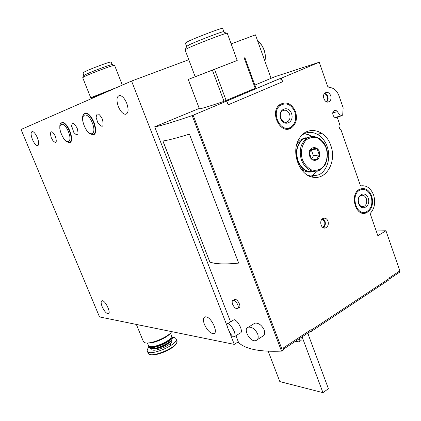 <?xml version="1.0" encoding="UTF-8"?>
<svg xmlns="http://www.w3.org/2000/svg" width="421" height="421" viewBox="0 0 421 421"><rect width="100%" height="100%" fill="white"/><g stroke="black" fill="none" stroke-linecap="round" stroke-linejoin="round"><path stroke-width="0.63" d="M100.066 94.22L99.361 94.467M289.211 128.81L289.038 128.326M229.282 331.553L234.281 344.378L238.323 341.831M234.281 344.378L99.519 316.934L21.05 129.494L131.562 81.048L188.776 59.714M271.071 78.332L255.442 34.854L231.161 43.905M131.562 81.048L227.235 326.312M102.392 300.731C105.776 300.926 111.47 313.708 108.218 313.782C106.245 313.482 104.24 311.14 102.192 306.751C100.829 303.209 100.787 301.199 102.061 300.72L102.392 300.731M206.006 316.834C211.595 317.26 218.778 333.295 213.573 333.69C210.221 333.421 207.174 330.332 204.427 324.423C202.869 320.055 203.138 317.523 205.222 316.829L206.006 316.834M96.146 117.496L97.804 122.674C102.524 128.416 104.076 127.258 102.45 119.196C98.83 112.817 96.73 112.249 96.146 117.496L96.272 118.338M71.617 125.937L73.828 132.473C77.796 136.709 78.932 135.357 77.227 128.416C74.212 122.832 72.344 122.006 71.617 125.937L71.702 126.847M50.394 133.557L51.083 137.283L52.893 140.63C56.256 143.914 57.093 142.498 55.409 136.393C52.793 131.405 51.125 130.457 50.394 133.557L50.446 134.383M92.057 134.799L93.052 134.999C96.256 134.157 96.556 129.926 93.962 122.3C91.436 116.543 88.726 113.396 85.831 112.865L83.716 114.217M68.67 142.593L69.518 142.761C72.238 141.982 72.37 138.088 69.907 131.089C67.507 125.679 65.029 122.727 62.471 122.243L60.766 123.364M37.348 137.646C35.653 133.867 33.985 131.81 32.343 131.478C30.644 132.047 30.68 134.731 32.454 139.53C34.143 143.298 35.811 145.345 37.464 145.671C39.142 145.124 39.106 142.451 37.348 137.646M126.753 103.282C124.705 98.535 122.385 95.925 119.785 95.451C116.628 96.183 116.138 99.872 118.322 106.518C120.369 111.26 122.7 113.859 125.316 114.317C128.421 113.612 128.9 109.934 126.753 103.282M257.563 40.748L261.53 44.989C264.72 50.12 265.888 55.319 265.035 60.587L264.904 61.171M259.452 42.395L261.741 45.173C264.451 49.452 265.635 53.935 265.298 58.619M96.788 95.841L90.773 97.861L92.231 97.114L117.327 87.284M90.768 97.846L82.705 77.711L84.089 76.764C89.389 73.928 111.618 65.523 114.18 65.376L114.612 65.429M83.547 75.88L84.774 74.964C89.641 72.333 109.96 64.66 112.354 64.539L112.696 64.697M83.942 75.427L82.953 72.949L84.174 72.065C89.378 69.197 111.355 61.056 111.149 62.061L111.165 62.092M98.035 95.209L95.941 95.862M69.518 142.761L69.518 142.761C72.238 141.982 72.37 138.088 69.907 131.089C67.507 125.679 65.029 122.727 62.471 122.243L62.471 122.243M93.052 134.999L93.052 134.999C96.256 134.157 96.556 129.926 93.962 122.3C91.436 116.543 88.726 113.396 85.831 112.865L85.831 112.865M257.326 339.647L262.262 336.495C264.604 335.569 265.241 333.348 264.162 329.832C261.678 325.059 258.599 322.823 254.921 323.118L248.432 327.159C252.095 326.891 255.173 329.154 257.673 333.948C258.762 337.479 258.141 339.705 255.81 340.615C250.027 342.583 242.449 328.222 248.432 327.164M209.89 262.109C215.726 264.183 225.324 264.509 238.675 263.093L189.434 134.146C176.625 138.046 167.769 140.33 162.864 141.009L209.89 262.109L162.948 140.993M235.944 335.711L238.633 342.62C245.601 349.172 259.894 352.009 281.502 351.119L192.181 115.591L281.502 351.119M199.196 108.455L154.702 126.805C159.133 126.311 171.594 122.585 192.081 115.633M154.702 126.805L230.561 321.86M237.954 308.309L238.791 307.804C241.991 307.488 237.702 298.71 234.765 299.373L233.202 300.299C236.092 299.663 240.317 308.509 237.233 308.746C235.476 308.614 233.929 307.104 232.597 304.209C231.829 301.962 232.029 300.657 233.202 300.299M234.797 336.426L240.359 332.953C241.654 332.648 241.733 330.811 240.591 327.454C238.412 322.802 236.27 320.202 234.165 319.66L227.84 323.517C229.919 324.086 232.05 326.712 234.239 331.385C235.397 334.763 235.334 336.595 234.06 336.879C231.024 337.226 224.709 322.986 227.84 323.517M281.586 351.04L283.754 349.83L283.101 348.114L311.182 329.538L311.066 331.527L310.235 331.453M308.593 335.453L309.161 332.164M389.457 278.949L399.403 272.361L399.839 270.882L385.962 230.75L376.216 230.992M385.962 230.75L377.858 235.713L370.138 213.526C374.595 208.669 375.758 202.517 373.616 195.06C370.743 188.008 366.386 184.972 360.539 185.95L340.894 129.51L340.152 129.873L338.858 126.168L339.515 123.874L337.353 117.659L336.763 117.306L335.637 117.554M300.51 340.921L301.336 340.121L300.999 340.042L301.131 337.489M299.51 338.563L298.942 341.889L295.237 341.394M298.942 341.889L295.421 341.273M311.372 331.327L388.92 279.886L389.183 277.939L399.839 270.882M281.375 78.148L279.518 78.806C280.849 78.906 281.896 79.874 282.654 81.716L281.375 78.148L319.244 62.245L327.575 86.21L329.054 87.447C333.548 87.615 336.863 90.394 339 95.788L343.157 107.813L342.699 115.096L340.542 116.128L337.421 111.702C336.405 110.407 335.295 110.076 334.085 110.697C331.022 112.391 333.764 119.138 336.763 117.306M282.654 81.716L228.161 104.808L226.777 101.082L193.155 115.207L282.502 350.661M295.537 111.67C291.737 103.624 286.596 101.208 280.107 104.419C268.761 111.712 280.591 135.667 291.5 127.784C296.205 124.058 297.547 118.69 295.537 111.67M327.996 221.12C326.801 218.478 325.096 217.62 322.891 218.541C318.802 220.578 321.102 229.324 325.365 227.971C327.938 226.824 328.812 224.54 327.996 221.12M330.711 95.641C329.243 92.52 327.333 91.641 324.986 93.015C321.376 95.735 325.154 103.966 328.985 101.771C330.895 100.519 331.469 98.472 330.711 95.641M330.832 145.619C325.78 129.531 307.035 124.895 299.294 138.567C290.111 152.255 299.957 177.125 314.403 177.362C327.396 178.878 336.589 160.612 330.832 145.619M371.743 196.133C369.085 189.855 365.196 187.508 360.076 189.087C348.951 193.328 355.503 217.778 366.375 212.794C371.917 209.579 373.706 204.027 371.743 196.133M340.894 129.51L340.079 129.673M321.839 133.31L317.292 134.215M322.07 133.473L317.566 134.373M340.542 116.128L334.905 117.385M319.244 62.245L275.25 76.59L254.847 85.084M193.155 115.207L192.181 115.591M226.777 101.082L279.086 78.88M195.181 76.748L188.245 79.448L199.438 108.928C203.443 108.097 211.626 105.566 223.998 101.335L255.9 87.989M283.501 349.167L310.882 331.027L311.182 329.538M312.024 136.525L308.256 134.583L304.283 133.767M310.24 176.431L312.056 175.673L317.502 171.047M307.919 175.362L311.777 176.22L318.913 174.804C327.322 170.784 331.169 157.391 327.164 146.587C323.36 135.083 311.672 128.915 303.209 134.357L301.573 135.515M268.203 351.246L279.818 381.589L322.954 392.661L328.406 388.699L307.725 333.116M302.094 336.847L322.954 392.661M209.958 262.072C215.789 264.135 225.356 264.467 238.665 263.062M186.545 46.278L185.335 43.058L188.24 41.358C196.865 37.19 222.756 27.402 222.635 28.339L222.656 28.396M186.703 46.347L189.487 44.679C197.133 41.069 219.704 32.38 223.151 31.717L223.846 31.638L222.635 28.339M188.34 47.983C196.981 43.963 222.672 34.069 226.487 33.291L227.245 33.191L237.218 60.477L198.638 75.454L195.186 76.769L185.051 49.789L188.34 47.983M188.245 79.448L237.212 60.461M309.724 156.217C306.12 145.94 320.292 144.182 319.56 154.907C319.402 161.343 311.693 162.438 309.724 156.217M317.171 148.95L319.276 154.881L316.45 159.812L311.482 158.822L309.351 152.855L312.214 147.913L317.171 148.95L310.819 149.855M314.45 171.389C307.241 172.878 301.757 169.331 298.01 160.754C295.284 151.013 297.215 143.666 303.794 138.72L309.061 137.188M312.545 171.789C305.909 172.268 300.947 168.605 297.658 160.806C294.937 151.071 296.868 143.735 303.441 138.788L308.882 137.251M296.584 145.124C297.873 142.456 299.626 140.451 301.846 139.104L306.109 137.641M311.556 171.894C307.451 172.657 303.667 171.321 300.215 167.879M311.666 158.875L313.419 155.833L319.276 154.881M313.419 155.833L311.329 149.965M294.863 111.975C296.731 118.485 295.489 123.474 291.132 126.931C280.991 134.278 269.993 111.997 280.549 105.239C286.569 102.266 291.343 104.508 294.863 111.975M291.5 113.507C294.774 122.39 283.817 127.51 280.591 118.48C277.302 109.449 288.385 104.524 291.5 113.507M289.59 114.191C290.522 117.417 289.916 119.89 287.769 121.622C282.675 125.363 277.176 114.154 282.502 110.823C285.48 109.376 287.843 110.502 289.59 114.191M371.154 196.47C372.98 203.796 371.322 208.948 366.181 211.937C356.071 216.583 349.983 193.855 360.329 189.929C365.081 188.466 368.685 190.65 371.154 196.47M368.201 198.154C371.138 206.358 361.534 211.958 358.645 203.611C355.698 195.281 365.407 189.85 368.201 198.154M366.354 198.744C367.265 202.375 366.449 204.938 363.907 206.437C358.834 208.805 355.792 197.402 360.992 195.476C363.344 194.77 365.128 195.86 366.354 198.744M171.679 331.632C168.589 337.105 149.529 344.883 144.687 342.631L143.372 341.499L136.409 324.554M136.615 324.633L140.467 325.275M170.11 333.427C167.153 337.853 152.965 343.91 147.76 342.947M171.447 335.548L171.515 336.511C171.047 341.047 151.865 349.114 148.771 346.057L147.282 342.957M171.158 337.353C170.226 341.605 153.407 348.793 149.755 346.483M171.568 336.126L171.884 336.626C174.131 341.068 149.676 351.356 148.676 346.367L148.608 345.915M172.215 337.447L172.284 338.431C171.789 342.999 152.697 351.035 149.566 347.972L148.729 346.494M171.978 339.184C170.821 343.499 154.302 350.567 150.45 348.372M172.157 337.305C174.373 337.326 175.678 337.853 176.067 338.894C178.914 344.478 148.534 357.282 147.271 350.993C146.961 349.988 147.539 348.714 149.013 347.178M169.958 344.189L171.189 345.299M137.257 324.623L135.025 324.165M61.192 123.011L62.303 122.632C59.971 124.069 59.771 123.016 59.819 128.5C60.382 133.673 64.739 140.682 65.792 141.098L69.155 142.582C71.802 141.824 71.928 138.041 69.533 131.236C67.197 125.974 64.787 123.106 62.303 122.632L61.161 123.032M68.407 131.668C63.645 120.017 56.724 122.916 61.45 134.21C66.008 145.524 73.143 143.282 68.407 131.668M84.247 113.759L85.647 113.281L83.379 114.654C82.895 116.096 82.469 115.012 82.669 120.264C83.563 126.274 87.605 132.357 88.905 133.157L92.673 134.804C95.788 133.989 96.077 129.873 93.551 122.453C91.094 116.859 88.463 113.802 85.647 113.281L84.211 113.781M92.331 122.927C87.263 110.36 79.264 113.712 84.289 125.863C89.11 138.041 97.356 135.451 92.331 122.927M389.346 278.413L311.372 330.043M337.421 111.702L332.795 112.77M326.175 101.65C327.564 100.487 327.948 98.809 327.333 96.62C326.685 94.962 325.675 94.025 324.291 93.809M326.622 101.856C328.07 100.572 328.464 98.772 327.801 96.451C327.122 94.693 326.054 93.683 324.591 93.404M322.565 227.293C324.602 226.209 325.27 224.288 324.58 221.535L322.176 219.078M322.991 227.593C325.112 226.356 325.801 224.288 325.054 221.378L322.57 218.746M244.122 57.814L255.221 88.326M214.557 69.318L226.135 100.524M212.41 70.149L223.998 101.335M188.298 79.427L199.438 108.928M302.457 159.869C300.226 152.434 301.768 144.508 306.325 139.856C309.772 137.52 313.482 136.899 317.45 137.988C321.197 140.104 324.096 143.429 326.143 147.971C328.291 155.244 326.849 162.99 322.439 167.695C319.071 170.11 315.382 170.831 311.382 169.852C307.562 167.811 304.583 164.485 302.457 159.869M303.794 138.72L307.251 138.041C312.108 135.546 316.818 136.22 321.376 140.067C323.838 142.787 325.154 143.793 327.122 150.518C327.817 156.054 327.017 161.08 324.712 165.606L319.713 170.195C311.908 173.094 305.82 169.768 301.452 160.212C298.721 150.402 300.652 143.014 307.251 138.041L310.63 136.714L314.213 136.599M169.963 341.694C168.063 345.015 157.291 349.625 153.623 348.672M171.336 340.268C175.452 343.799 151.244 354.156 151.66 348.672M176.825 340.768L176.894 340.942C179.762 346.583 149.397 359.387 148.113 353.045L147.339 351.156M176.683 342.678C175.989 348.162 153.912 357.629 149.544 354.282M125.316 114.317L126.968 113.659M213.573 333.69L214.726 332.99M108.218 313.782L108.755 313.487M37.464 145.671L38.143 145.403M92.425 98.204C98.772 94.525 105.455 91.599 112.47 89.415M122.332 85.095L114.601 65.392M83.653 75.622L82.874 77.469M112.354 64.539L114.18 65.376M112.139 64.571L111.149 62.061M312.056 175.673L318.913 174.804M311.777 176.22L314.403 177.362M327.117 102.003L328.985 101.771M323.354 227.782L325.365 227.971M285.848 129.031L291.5 127.784M361.992 213.037L366.375 212.794M299.978 341.136L299.052 341.752M279.518 78.806L225.63 101.44M186.84 46.026L185.356 49.473M223.151 31.717L226.487 33.291M244.833 57.535L255.905 87.994M303.441 138.788L301.846 139.104M280.549 105.239L278.597 105.76M287.769 121.622L285.159 122.237M360.329 189.929L358.392 190.108M363.907 206.437L361.876 206.574M170.458 333.09L171.505 335.684M171.884 336.626L172.273 337.584M176.067 338.894L176.894 340.942C176.294 342.294 180.156 342.583 167.374 350.561C161.717 353.208 156.859 354.656 152.786 354.908C147.997 354.445 149.192 354.045 148.234 353.308"/></g></svg>
